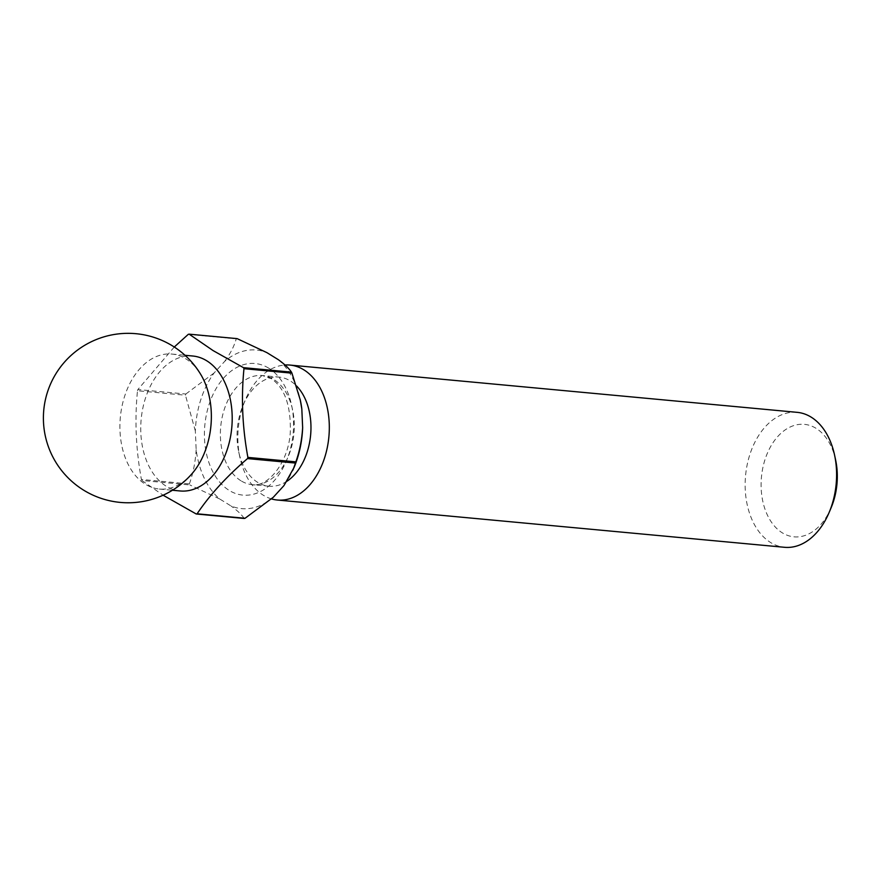 <?xml version="1.0" encoding="UTF-8"?>
<svg xmlns="http://www.w3.org/2000/svg" width="881" height="881" viewBox="0 0 881 881"><rect width="100%" height="100%" fill="white"/><g stroke="black" fill="none" stroke-linecap="round" stroke-linejoin="round"><path stroke-width="0.66" stroke-dasharray="4.41 3.3" d="M831.168 507.632A56.483 37.916 95.3 0 1 782.328 532.851A56.483 37.916 95.3 0 1 765.027 459.519A56.483 37.916 95.3 0 1 816.081 428.342A56.483 37.916 95.3 0 1 835.606 459.937M797.151 412.341A67.771 45.493 -84.7 0 0 747.154 464.871A67.771 45.493 -84.7 0 0 770.611 542.52A67.771 45.493 -84.7 0 0 784.575 547.299M191.783 473.945A67.771 45.493 95.3 0 1 159.34 489.032A67.771 45.493 95.3 0 1 145.376 484.253A67.771 45.493 95.3 0 1 121.919 406.604A67.771 45.493 95.3 0 1 171.916 354.063A67.771 45.493 95.3 0 1 185.88 358.842A67.771 45.493 95.3 0 1 201.011 374.888M180.187 490.97A67.771 45.493 95.3 0 1 166.212 486.202A67.771 45.493 95.3 0 1 142.755 408.542A67.771 45.493 95.3 0 1 192.763 356.012M287.063 481.18A54.787 36.771 95.3 0 1 268.925 486.191A54.787 36.771 95.3 0 1 257.626 482.336A54.787 36.771 95.3 0 1 238.685 451.689A54.787 36.771 95.3 0 1 243.002 405.425A54.787 36.771 95.3 0 1 279.09 377.101A54.787 36.771 95.3 0 1 290.378 380.955A54.787 36.771 95.3 0 1 296.545 385.944M271.491 498.91A67.771 45.493 95.3 0 1 263.342 495.254A67.771 45.493 95.3 0 1 239.896 457.338A67.771 45.493 95.3 0 1 245.237 400.095A67.771 45.493 95.3 0 1 285.026 364.998M278.352 359.69A79.631 53.455 95.3 0 1 300.333 400.183M294.067 467.437A79.631 53.455 95.3 0 1 283.924 485.629M273.297 497.269A79.631 53.455 95.3 0 1 231.097 506.013L219.633 498.943A79.631 53.455 95.3 0 1 196.166 449.695L195.34 430.996A79.631 53.455 95.3 0 1 214.072 373.004L224.699 361.364A79.631 53.455 95.3 0 1 266.899 352.631M237.121 338.623A90.93 61.042 -84.7 0 0 236.251 338.811L188.281 334.34M137.491 390.746A90.93 61.042 95.3 0 1 137.877 389.545L185.836 394.016A90.93 61.042 -84.7 0 0 185.451 395.217L137.491 390.746C134.595 419.918 135.894 449.497 141.412 479.451L189.382 483.922A90.93 61.042 -84.7 0 0 189.867 484.946L141.896 480.475A90.93 61.042 95.3 0 1 141.412 479.451M174.284 347.015L137.877 389.545M141.896 480.475L163.106 495.21M224.699 361.364C230.393 353.6 234.236 346.079 236.251 338.811M185.836 394.016L214.072 373.004M195.34 430.996L185.451 395.217M189.382 483.922C193.159 473.295 195.417 461.886 196.166 449.695M219.633 498.943L189.867 484.946M244.191 518.457C241.702 514.68 237.33 510.528 231.097 506.013M268.738 368.181A66.075 44.358 -84.7 0 0 209.017 404.665A66.075 44.358 -84.7 0 0 229.247 490.453A66.075 44.358 -84.7 0 0 288.968 453.968A66.075 44.358 -84.7 0 0 268.738 368.181M240.954 480.784A54.787 36.771 95.3 0 1 222.001 418.012A54.787 36.771 95.3 0 1 262.417 375.548A54.787 36.771 95.3 0 1 273.705 379.403A54.787 36.771 95.3 0 1 292.668 442.174A54.787 36.771 95.3 0 1 252.252 484.638A54.787 36.771 95.3 0 1 240.954 480.784M268.925 486.191L252.252 484.638C266.436 487.744 287.911 464.606 290.245 433.243C291.182 406.031 284.816 387.805 271.15 378.566L262.417 375.548L279.09 377.101M159.34 489.032L172.434 490.254M238.685 451.689L239.896 457.338M243.002 405.425L245.237 400.095M171.916 354.063L185.021 355.285"/><path stroke-width="1.32" d="M834.56 455.025L835.606 459.937A56.483 37.916 95.3 0 1 831.168 507.632L829.219 512.257A67.771 45.493 -84.7 0 0 834.56 455.025A67.771 45.493 -84.7 0 0 811.115 417.109A67.771 45.493 -84.7 0 0 797.151 412.341L289.882 365.064A67.771 45.493 95.3 0 1 303.846 369.833A67.771 45.493 95.3 0 1 327.303 447.493A67.771 45.493 95.3 0 1 277.306 500.023A67.771 45.493 95.3 0 1 271.491 498.91M277.306 500.023L784.575 547.299A67.771 45.493 -84.7 0 0 829.219 512.257M201.011 374.888A67.771 45.493 95.3 0 1 191.783 473.945A84.719 84.719 0 0 1 47.772 391.175A84.719 84.719 0 0 1 201.011 374.888M185.021 355.285L192.763 356.012A67.771 45.493 95.3 0 1 206.727 360.781A67.771 45.493 95.3 0 1 230.183 438.441A67.771 45.493 95.3 0 1 180.187 490.97L172.434 490.254M296.545 385.944A54.787 36.771 95.3 0 1 310.575 435.577A54.787 36.771 95.3 0 1 287.063 481.18M163.106 495.21L196.232 513.986L244.191 518.457A90.93 61.042 -84.7 0 0 245.072 518.27L197.102 513.799A90.93 61.042 95.3 0 1 196.232 513.986M197.102 513.799C209.7 495.012 226.505 476.61 247.506 458.594L295.476 463.065A90.93 61.042 -84.7 0 0 295.862 461.864L247.891 457.393A90.93 61.042 95.3 0 1 247.506 458.594M247.891 457.393C242.385 427.439 241.075 397.86 243.971 368.687L291.941 373.159A90.93 61.042 -84.7 0 0 291.457 372.134L243.486 367.663A90.93 61.042 95.3 0 1 243.971 368.687M243.486 367.663L213.136 350.616L189.151 334.163L237.121 338.623L266.899 352.631L278.352 359.69C284.596 364.227 288.968 368.368 291.457 372.134M291.941 373.159L300.333 400.183A79.631 53.455 95.3 0 1 301.82 408.938L302.646 427.637A79.631 53.455 95.3 0 1 294.067 467.437L283.924 485.629L273.297 497.269L245.072 518.27M174.284 347.015L188.281 334.34A90.93 61.042 95.3 0 1 189.151 334.163M300.179 399.456L301.82 408.938M302.646 427.637C301.908 439.806 299.639 451.215 295.862 461.864M295.476 463.065L292.955 470.08M285.026 364.998A67.771 45.493 95.3 0 1 289.882 365.064"/></g></svg>
